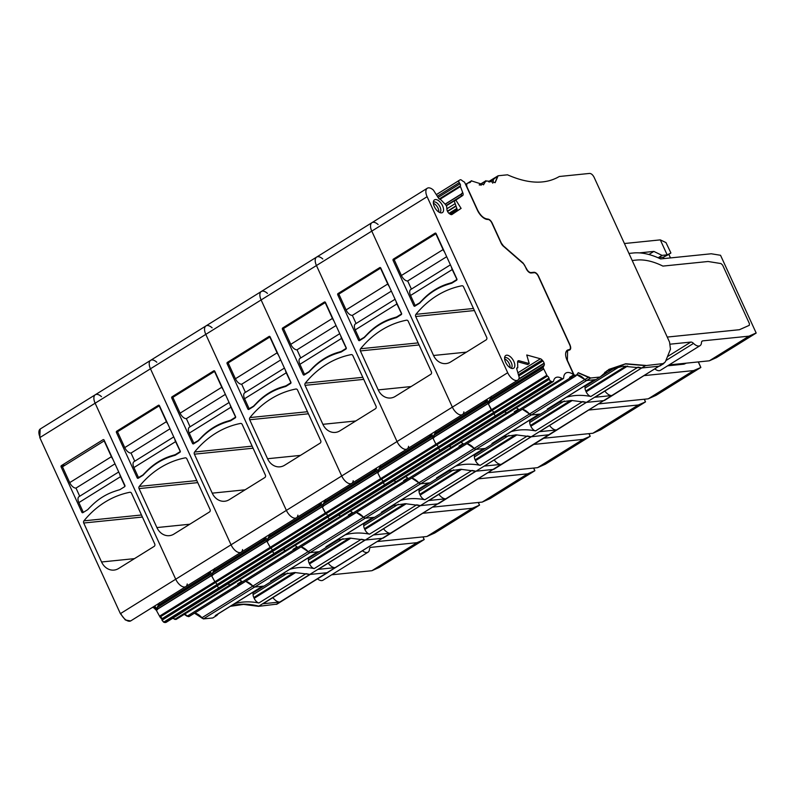 <?xml version="1.0" encoding="UTF-8"?>
<svg xmlns="http://www.w3.org/2000/svg" width="796" height="796" viewBox="0 0 796 796"><rect width="100%" height="100%" fill="white"/><g stroke="black" fill="none" stroke-linecap="round" stroke-linejoin="round"><path stroke-width="1.19" d="M455.71 466.118A140.385 71.739 -121.9 0 1 480.227 465.312L527.36 435.989A140.385 71.739 -121.9 0 1 531.051 436.805L484.356 466.078L501.132 464.376L548.335 435.054A9.363 4.786 58.1 0 0 549.469 434.676L603.667 400.637A9.363 4.786 58.1 0 0 604.791 400.259L658.988 366.21A9.363 4.786 58.1 0 0 660.123 365.842L663.884 363.503L645.466 365.633L625.467 363.961L608.781 369.473M606.94 370.707L622.91 366.19L641.715 367.971L658.988 366.21L662.75 363.881M590.722 377.991L531.29 414.955L529.509 413.99A2.806 1.433 58.1 0 0 531.29 414.955L540.663 414.01L548.862 408.905L547.26 409.074L594.393 379.752L586.622 380.538L584.841 379.563A2.806 1.433 58.1 0 0 586.622 380.538L595.995 379.592L600.085 377.035L590.722 377.991L578.304 372.707L575.916 375.871M576.692 374.677L584.841 379.563A14.039 7.174 58.1 0 0 576.692 374.677M515.878 410.786L516.136 411.572L570.304 377.881A2.806 1.433 58.1 0 0 572.006 378.339A2.806 1.433 58.1 0 0 572.374 377.831L571.488 378.458L570.682 376.697M479.64 185.05L481.49 183.906L481.073 185.299A14.039 7.174 58.1 0 0 481.49 183.906L481.898 183.229A2.806 1.433 58.1 0 0 481.49 183.906L485.839 180.811M489.192 182.075L493.261 179.548L492.704 183.179A14.039 7.174 58.1 0 0 493.261 179.548L494.037 178.304A2.806 1.433 58.1 0 0 493.689 178.423A2.806 1.433 58.1 0 0 493.261 179.548L497.789 175.976M571.21 376.369L571.419 376.826L574.155 375.125L567.379 360.329L567.608 350.598L569.07 350.15C570.891 349.723 571.19 347.952 569.966 344.837L538.524 276.172C537.21 273.655 535.728 272.361 534.046 272.272L530.962 272.58C529.29 272.491 527.798 271.197 526.494 268.68L523.151 263.098L503.4 245.884L501.301 243.019L492.117 222.96C490.843 220.512 489.371 219.208 487.719 219.059C483.898 218.711 480.535 215.716 477.61 210.074L467.262 187.478C466.237 184.841 466.496 183.369 468.048 183.05L470.108 182.463L471.66 180.732M466.416 186.224L467.013 183.458L468.048 183.05M469.939 182.563L471.53 180.911L483.56 184.722L485.998 180.682L479.192 184.911M483.381 184.821L485.59 181.349L487.53 181L495.192 182.602L498.127 175.757L507.5 174.812C528.245 183.985 545.519 184.553 559.319 176.503L589.637 173.419C591.309 173.508 592.801 174.812 594.115 177.319L669.555 342.101L670.471 349.185L665.337 361.901L663.088 363.663M488.485 181.657L498.127 175.757M571.419 376.826L571.488 378.458M569.07 350.15L569.846 349.912M576.473 375.274L574.155 375.125M645.805 365.424L625.706 363.752L608.95 369.364L600.085 377.035M566.374 397.284A140.385 71.739 -121.9 0 1 590.881 396.478L638.014 367.155A140.385 71.739 -121.9 0 1 641.715 367.971L645.466 365.633M749.404 323.604L749.305 325.325L749.404 323.604L722.629 265.128L721.027 263.575L722.629 265.128L749.404 323.604M708.092 261.496L721.027 263.575L708.092 261.496L662.889 266.093L708.092 261.496M636.502 260.063C644.432 259.297 653.227 261.307 662.889 266.093C653.227 261.307 644.432 259.297 636.502 260.063L632.193 260.501L636.502 260.063M739.504 329.693L749.305 325.325L739.335 329.733L667.247 337.066L739.504 329.693M362.648 550.882A9.363 4.786 58.1 0 0 368.05 552.175A9.363 4.786 58.1 0 0 369.493 549.091A4.676 2.388 58.1 0 1 370.22 547.548A4.676 2.388 58.1 0 1 370.787 547.359L416.985 542.663L424.208 539.549L423.074 536.892M416.985 542.663L371.901 570.712L379.045 567.528L402.099 553.31A2.806 1.433 58.1 0 0 402.189 553.26A2.806 1.433 58.1 0 0 402.269 553.2M424.129 539.479L422.955 536.902M331.673 574.802L371.901 570.712M317.564 578.921A9.363 4.786 58.1 0 0 322.967 580.214L368.05 552.175M234.392 603.786A140.385 71.739 -121.9 0 1 258.899 602.98A5.612 2.866 -121.9 0 1 254.183 598.333L253.815 597.527A5.612 2.866 -121.9 0 1 253.058 594.612L253.019 592.901A2.806 1.433 -121.9 0 0 252.929 592.254M124.892 485.46A0.935 0.776 84.2 0 1 124.594 486.724L119.808 489.699A142.255 118.624 84.2 0 0 113.599 491.679A77.68 64.774 84.2 0 0 92.575 504.754A142.255 118.624 84.2 0 0 87.709 509.669L82.923 512.644A0.935 0.776 84.2 0 1 81.859 512.236L61.093 466.874A0.935 0.776 84.2 0 1 61.392 465.62L103.062 439.7A0.935 0.776 84.2 0 1 104.127 440.108L124.892 485.46M188.951 616.582L189.13 616.502A2.806 1.433 58.1 0 1 187.428 616.044L238.322 584.383A14.039 7.174 58.1 0 0 237.646 583.856L241.745 581.299A14.039 7.174 58.1 0 0 239.616 579.936A14.039 7.174 58.1 0 1 242.173 581.637L239.437 583.329L239.496 584.961L240.392 584.334A2.806 1.433 58.1 0 1 240.024 584.841L295.356 550.424A2.806 1.433 58.1 0 0 295.724 549.917L294.828 550.543L294.022 548.782M210.442 574.195L157.309 607.239L157.439 609.627L155.329 606.831L153.956 606.452M157.309 607.239L159.459 602.751M588.94 377.015L529.509 413.99A14.039 7.174 58.1 0 0 522.345 409.234L529.509 413.99L474.177 448.407A14.039 7.174 58.1 0 0 467.013 443.651L474.177 448.407A2.806 1.433 58.1 0 0 475.958 449.372L474.177 448.407L418.845 482.824A14.039 7.174 58.1 0 0 411.691 478.068L418.845 482.824A2.806 1.433 58.1 0 0 420.636 483.789L418.845 482.824L363.513 517.241A14.039 7.174 58.1 0 0 356.359 512.485L363.513 517.241A2.806 1.433 58.1 0 0 365.304 518.206L363.513 517.241L308.181 551.658A14.039 7.174 58.1 0 0 301.027 546.902L308.181 551.658A2.806 1.433 58.1 0 0 309.972 552.633L308.181 551.658L201.965 617.726A2.806 1.433 58.1 0 0 203.746 618.701L254.64 587.05L252.859 586.075A14.039 7.174 58.1 0 0 245.695 581.319L252.859 586.075A2.806 1.433 58.1 0 0 254.64 587.05L262.411 586.254A2.806 1.433 58.1 0 0 262.75 586.145M238.322 584.383A2.806 1.433 58.1 0 0 240.024 584.841L189.14 616.502M172.493 618.393L176.284 619.328A2.806 1.433 58.1 0 1 175.011 619.179L229.994 584.97A2.806 1.433 58.1 0 0 231.278 585.13A2.806 1.433 58.1 0 0 231.706 584.194M561.976 378.468L506.644 412.885A14.039 7.174 58.1 0 0 504.475 411.89A14.039 7.174 -121.9 0 1 506.644 412.885L451.322 447.302A14.039 7.174 58.1 0 0 449.143 446.307A14.039 7.174 -121.9 0 1 451.322 447.302L395.99 481.719A14.039 7.174 58.1 0 0 393.821 480.724A14.039 7.174 -121.9 0 1 395.99 481.719L340.658 516.136A14.039 7.174 58.1 0 0 338.489 515.141A14.039 7.174 -121.9 0 1 340.658 516.136L285.326 550.553A14.039 7.174 58.1 0 0 283.157 549.558A14.039 7.174 -121.9 0 1 285.326 550.553L229.994 584.97A14.039 7.174 58.1 0 0 227.825 583.975A14.039 7.174 58.1 0 1 229.994 584.97A2.806 1.433 58.1 0 0 231.278 585.13L286.61 550.713A2.806 1.433 -121.9 0 1 285.326 550.553A2.806 1.433 58.1 0 0 286.61 550.713L341.932 516.296A2.806 1.433 -121.9 0 1 340.658 516.136A2.806 1.433 58.1 0 0 341.932 516.296L397.264 481.869A2.806 1.433 -121.9 0 1 395.99 481.719A2.806 1.433 58.1 0 0 397.264 481.869L452.596 447.452A2.806 1.433 -121.9 0 1 451.322 447.302A2.806 1.433 58.1 0 0 452.596 447.452L507.928 413.034A2.806 1.433 -121.9 0 1 506.644 412.885A2.806 1.433 58.1 0 0 507.928 413.034L563.26 378.617A2.806 1.433 -121.9 0 1 561.976 378.468A14.039 7.174 -121.9 0 0 555.588 377.712A14.039 7.174 -121.9 0 0 553.588 380.946A2.806 1.433 -121.9 0 1 553.19 381.592A2.806 1.433 -121.9 0 1 552.404 381.662L550.961 381.254A1.871 0.955 -121.9 0 1 549.3 379.294L548.951 378.06L161.976 618.771L161.986 620.213L163.648 622.173L165.09 622.581L220.422 588.164A2.806 1.433 58.1 0 0 221.198 588.095A2.806 1.433 58.1 0 0 221.606 587.448M517.619 361.732L527.728 364.538L529.221 363.573L526.753 354.986L540.414 358.777A3.274 1.672 -121.9 0 1 542.126 360.021L542.922 360.956A3.274 1.672 -121.9 0 1 544.106 363.145L544.195 363.434A3.274 1.672 -121.9 0 1 544.165 365.284L543.051 367.563L547.29 376.1A1.871 0.955 -121.9 0 1 547.33 376.11L436.626 444.934A1.871 0.955 -121.9 0 1 436.676 444.944L381.294 479.351A1.871 0.955 -121.9 0 1 381.344 479.361L325.962 513.768A1.871 0.955 -121.9 0 1 326.012 513.788L160.016 617.029L161.638 618.99M165.439 622.363A2.806 1.433 58.1 0 0 166.215 622.293L221.198 588.095A2.806 1.433 58.1 0 1 220.422 588.164L218.98 587.756A1.871 0.955 -121.9 0 1 217.318 585.796L216.97 584.572A1.871 0.955 -121.9 0 0 215.348 582.622L211.527 575.598L157.349 609.288M218.363 613.756A140.385 71.739 -121.9 0 0 216.88 615.408L215.278 615.577A2.806 1.433 58.1 0 0 215.616 615.457L262.6 586.234M258.899 602.98L306.032 573.657A140.385 71.739 -121.9 0 1 309.724 574.473L327.007 572.722A9.363 4.786 58.1 0 0 328.141 572.344L279.814 602.045A9.363 4.786 -121.9 0 1 272.889 597.627M281.525 574.463L294.819 572.543L310.171 574.433L263.038 603.746L279.814 602.045M336.847 540.046L350.15 538.126L365.056 540.056L258.501 606.343L277.058 604.104M216.88 615.408L212.781 617.965L203.408 618.91L194.463 613.189M101.47 396.657A9.363 4.786 58.1 0 0 95.331 394.736A9.363 4.786 58.1 0 0 95.132 403.204L175.717 579.219A9.363 4.786 58.1 0 0 185.796 586.642A9.363 4.786 58.1 0 0 187.219 583.956M129.867 492.276A102.953 85.849 84.2 0 0 83.948 520.843A1.871 1.562 84.2 0 0 83.719 523.012L101.57 561.986A14.975 12.487 84.2 0 0 114.017 570.085A14.975 12.487 84.2 0 0 118.594 568.503L154.116 546.414A1.871 1.562 84.2 0 0 154.722 543.897L131.539 493.271A1.871 1.562 84.2 0 0 129.867 492.276L130.106 492.246M40.158 429.064L39.8 437.621L120.385 613.636L125.37 619.994L130.653 620.94M230.293 606.333L243.586 604.403L258.501 606.343M184.284 614.353L187.09 616.253L189.159 616.203M152.424 607.408L153.787 607.786L156.344 610.313L160.016 617.029M124.932 486.286L120.534 476.685A6.547 3.343 -121.9 0 1 119.748 474.227M83.341 512.385L78.864 502.604A6.547 3.343 -121.9 0 1 79.003 496.674L118.713 471.968M114.992 463.829L75.988 488.087L79.709 496.226M112.823 459.093A6.547 3.343 -121.9 0 1 111.39 456.705L104.147 440.894L62.486 466.814L69.72 482.625A6.547 3.343 -121.9 0 0 75.988 488.087M442.924 449.78A2.806 1.433 -121.9 0 1 442.526 450.427A2.806 1.433 -121.9 0 1 441.75 450.496L497.072 416.079A2.806 1.433 58.1 0 0 497.858 416.01A2.806 1.433 -121.9 0 1 497.072 416.079L495.629 415.671A1.871 0.955 -121.9 0 1 493.968 413.711L493.62 412.487A1.871 0.955 -121.9 0 0 491.998 410.527A1.871 0.955 -121.9 0 1 491.998 410.527L491.271 409.811L435.939 444.228L436.626 444.934L435.939 444.228L380.617 478.645L381.294 479.351L380.617 478.645L325.285 513.062L325.962 513.768L322.181 506.763L268.013 540.454L267.963 538.404L270.123 533.917M326.012 513.788A1.871 0.955 -121.9 0 1 327.624 515.738L327.982 516.962L327.624 515.738A1.871 0.955 -121.9 0 0 326.012 513.788M332.26 518.614A2.806 1.433 -121.9 0 1 331.862 519.261A2.806 1.433 -121.9 0 1 331.086 519.33L329.634 518.922A1.871 0.955 -121.9 0 1 327.982 516.962L272.65 551.379L272.292 550.155A1.871 0.955 -121.9 0 0 270.68 548.205L266.998 541.479A3.274 1.672 58.1 0 0 264.451 538.952L265.983 537.997L268.013 540.454M342.37 515.36A2.806 1.433 -121.9 0 1 341.932 516.296M349.882 514.037L350.101 514.495L352.827 512.803A14.039 7.174 58.1 0 0 350.27 511.102A14.039 7.174 -121.9 0 1 352.409 512.465L348.31 515.022A14.039 7.174 58.1 0 1 348.976 515.549A2.806 1.433 58.1 0 0 350.688 516.007A2.806 1.433 58.1 0 0 351.056 515.5L350.16 516.126L349.354 514.365M39.999 429.153L150.653 360.319A9.363 4.786 58.1 0 0 150.464 368.787A9.363 4.786 -121.9 0 1 150.653 360.319L205.985 325.902A9.363 4.786 58.1 0 0 205.796 334.37A9.363 4.786 -121.9 0 1 205.985 325.902A9.363 4.786 -121.9 0 1 212.124 327.823M95.331 394.736A9.363 4.786 58.1 0 0 95.132 403.204L205.796 334.37L286.381 510.385A9.363 4.786 58.1 0 0 296.46 517.808A9.363 4.786 -121.9 0 1 286.381 510.385L341.713 475.968A9.363 4.786 58.1 0 0 351.792 483.391A9.363 4.786 -121.9 0 1 341.713 475.968L397.035 441.551A9.363 4.786 58.1 0 0 407.124 448.974A9.363 4.786 -121.9 0 1 397.035 441.551L452.367 407.134A9.363 4.786 58.1 0 0 462.456 414.557A9.363 4.786 -121.9 0 1 452.367 407.134L507.699 372.717L427.114 196.702A9.363 4.786 -121.9 0 1 427.313 188.234A9.363 4.786 -121.9 0 1 433.452 190.154L438.526 198.164A1.871 0.955 -121.9 0 0 440.297 199.239A1.871 0.955 -121.9 0 1 440.297 199.239A1.871 0.955 -121.9 0 0 440.327 199.219L445.67 204.741L446.646 206.413L446.964 209.666A3.274 1.672 -121.9 0 0 447.8 211.895L447.969 212.164A3.274 1.672 -121.9 0 0 449.621 213.855L450.476 214.353A3.274 1.672 -121.9 0 0 451.949 214.522L461.103 208.393L455.849 200.094L462.665 195.537L461.133 196.493L461.68 193.428L462.775 192.741A3.274 1.672 -121.9 0 1 462.665 195.537M297.883 515.121A9.363 4.786 -121.9 0 1 296.46 517.808L517.778 380.14A9.363 4.786 -121.9 0 1 507.699 372.717M40.337 428.935A9.363 4.786 58.1 0 0 40.138 437.412L95.132 403.204L175.717 579.219L231.049 544.802L150.464 368.787L231.049 544.802A9.363 4.786 58.1 0 0 241.128 552.225A9.363 4.786 -121.9 0 1 231.049 544.802L286.381 510.385L205.796 334.37L261.118 299.953A9.363 4.786 -121.9 0 1 261.317 291.485A9.363 4.786 -121.9 0 1 267.456 293.406M212.234 493.152L194.383 454.178A1.871 1.562 84.2 0 1 194.602 452.009A102.953 85.849 84.2 0 1 240.521 423.442A1.871 1.562 84.2 0 1 242.203 424.437L265.376 475.063A1.871 1.562 84.2 0 1 264.779 477.58L229.258 499.669A14.975 12.487 84.2 0 1 224.671 501.251A14.975 12.487 84.2 0 1 212.234 493.152L245.108 489.809M193.587 443.81A0.935 0.776 84.2 0 1 192.523 443.402L171.757 398.04A0.935 0.776 84.2 0 1 172.055 396.786L213.726 370.866A0.935 0.776 84.2 0 1 214.791 371.274L235.556 416.626A0.935 0.776 84.2 0 1 235.258 417.89L230.472 420.865A142.255 118.624 84.2 0 0 224.263 422.845A77.68 64.774 84.2 0 0 203.239 435.919A142.255 118.624 84.2 0 0 198.363 440.835L193.587 443.81M294.56 548.454L294.828 550.543M294.769 548.912L297.495 547.22A14.039 7.174 58.1 0 0 294.938 545.519A14.039 7.174 -121.9 0 1 297.077 546.882L292.978 549.439A14.039 7.174 58.1 0 1 293.644 549.966A2.806 1.433 58.1 0 0 295.356 550.424L406.02 481.59A2.806 1.433 58.1 0 0 406.388 481.082L405.492 481.709L404.686 479.948M276.938 553.031A2.806 1.433 -121.9 0 1 276.53 553.678L331.862 519.261A2.806 1.433 58.1 0 1 331.086 519.33L275.754 553.747L274.312 553.339L218.98 587.756L220.422 588.164L275.754 553.747A2.806 1.433 58.1 0 0 276.53 553.678A2.806 1.433 -121.9 0 1 275.754 553.747L274.312 553.339A1.871 0.955 -121.9 0 1 272.65 551.379L272.292 550.155A1.871 0.955 -121.9 0 0 270.68 548.205A1.871 0.955 -121.9 0 0 270.64 548.185L266.849 541.18L212.681 574.871L212.641 572.822L214.791 568.334M289.714 569.369A140.385 71.739 -121.9 0 1 314.231 568.563L361.364 539.24A140.385 71.739 -121.9 0 1 365.056 540.056L382.339 538.305L276.122 604.373A9.363 4.786 58.1 0 0 277.247 604.005L382.339 538.305A9.363 4.786 58.1 0 0 383.473 537.927L437.671 503.888A9.363 4.786 58.1 0 0 438.805 503.51L493.003 469.471A9.363 4.786 58.1 0 0 494.137 469.093L549.469 434.676M327.534 546.573L325.942 546.743L373.075 517.42L365.304 518.206L374.667 517.261L382.866 512.156L381.274 512.325L428.407 483.003L420.636 483.789L429.999 482.844L438.198 477.739L436.606 477.908L483.739 448.586L475.958 449.372L485.331 448.427L493.53 443.322L491.928 443.491L539.061 414.169L531.29 414.955L309.972 552.633L319.335 551.678L327.534 546.573A140.385 71.739 -121.9 0 1 329.027 544.922M264.62 537.618L265.983 537.997M263.088 538.574L264.451 538.952M478.476 478.834L527.639 473.829L534.872 470.715L533.728 468.058M534.793 470.645L533.609 468.068M527.639 473.829L482.217 502.087L490.047 498.604L534.872 470.715L490.137 498.555A2.806 1.433 58.1 0 0 490.217 498.495M433.054 507.082L482.217 502.087M345.046 534.952A140.385 71.739 -121.9 0 1 369.563 534.146L416.696 504.823A140.385 71.739 -121.9 0 1 420.387 505.639L373.692 534.912L390.468 533.211A9.363 4.786 -121.9 0 1 383.543 528.793M392.179 505.629L405.482 503.709L420.387 505.639L318.37 569.329L335.146 567.628A9.363 4.786 -121.9 0 1 328.211 563.21M390.468 533.211L658.988 366.21L611.796 395.542L595.02 397.244L641.715 367.971L586.383 402.388L603.667 400.637L556.464 429.959L539.688 431.661L586.383 402.388L429.024 500.495L445.8 498.793A9.363 4.786 -121.9 0 1 438.875 494.376M369.563 534.146A5.612 2.866 -121.9 0 1 364.837 529.499L364.469 528.693A5.612 2.866 -121.9 0 1 363.722 525.778L363.673 524.067A2.806 1.433 -121.9 0 0 363.583 523.42M325.942 546.743A2.806 1.433 58.1 0 0 326.28 546.623L373.264 517.4M235.646 417.194L230.91 407.224A6.547 3.343 -121.9 0 1 230.124 404.776M199.05 440.108L193.816 443.133L189.239 433.143A6.547 3.343 -121.9 0 1 189.378 427.213L229.089 402.507M235.477 417.213L230.701 420.189A142.255 118.624 -95.8 0 1 227.328 421.243A77.68 64.774 -95.8 0 0 201.229 437.482A142.255 118.624 -95.8 0 1 198.592 440.158M225.368 394.368L186.364 418.626L190.085 426.775M231.726 420.079L230.701 420.189M223.198 389.632A6.547 3.343 -121.9 0 1 221.766 387.254L214.522 371.434L172.851 397.353L180.095 413.174A6.547 3.343 -121.9 0 0 186.364 418.626M194.841 443.024L193.816 443.133M180.324 451.611L175.578 441.641A6.547 3.343 -121.9 0 1 174.792 439.193M143.718 474.525L138.484 477.55L133.907 467.56A6.547 3.343 -121.9 0 1 134.046 461.63L173.757 436.924M180.155 451.63L175.369 454.606A142.255 118.624 -95.8 0 1 171.996 455.66A77.68 64.774 -95.8 0 0 145.897 471.899A142.255 118.624 -95.8 0 1 143.26 474.575M170.036 428.785L131.032 453.043L134.763 461.192M176.394 454.496L175.369 454.606M167.866 424.049A6.547 3.343 -121.9 0 1 166.434 421.671L159.19 405.851L117.529 431.77L124.763 447.591A6.547 3.343 -121.9 0 0 131.032 453.043M139.509 477.441L138.484 477.55M387.592 484.197A2.806 1.433 -121.9 0 1 387.194 484.844A2.806 1.433 -121.9 0 1 386.418 484.913L331.086 519.33L329.634 518.922L274.312 553.339A1.871 0.955 -121.9 0 1 272.65 551.379L217.318 585.796L216.97 584.572A1.871 0.955 -121.9 0 0 215.348 582.622L211.666 575.896A3.274 1.672 58.1 0 0 209.119 573.369L210.661 572.414L212.681 574.871M287.038 549.777A2.806 1.433 -121.9 0 1 286.61 550.713M150.653 360.319A9.363 4.786 -121.9 0 1 156.802 362.24M242.551 549.538A9.363 4.786 -121.9 0 1 241.128 552.225L296.46 517.808M130.474 621.059L130.813 620.85A9.363 4.786 58.1 0 1 120.733 613.427L175.717 579.219A9.363 4.786 58.1 0 0 185.796 586.642L241.128 552.225M156.902 527.569L139.051 488.595A1.871 1.562 84.2 0 1 139.28 486.426A102.953 85.849 84.2 0 1 185.199 457.859A1.871 1.562 84.2 0 1 186.871 458.854L210.054 509.48A1.871 1.562 84.2 0 1 209.447 511.997L173.926 534.086A14.975 12.487 84.2 0 1 169.339 535.668A14.975 12.487 84.2 0 1 156.902 527.569L189.776 524.226M138.255 478.227A0.935 0.776 84.2 0 1 137.191 477.819L116.425 432.457A0.935 0.776 84.2 0 1 116.723 431.203L158.394 405.283A0.935 0.776 84.2 0 1 159.459 405.691L180.224 451.043A0.935 0.776 84.2 0 1 179.926 452.307L175.14 455.282A142.255 118.624 84.2 0 0 168.931 457.262A77.68 64.774 84.2 0 0 147.907 470.337A142.255 118.624 84.2 0 0 143.031 475.252L138.255 478.227M162.324 620.004A1.871 0.955 -121.9 0 0 163.986 621.965L218.98 587.756A1.871 0.955 -121.9 0 1 217.318 585.796L161.986 620.213M272.202 580.99L270.61 581.16L317.743 551.837L309.972 552.633L254.64 587.05L264.013 586.095L272.202 580.99A140.385 71.739 -121.9 0 1 273.695 579.339M238.701 583.199L239.496 584.961M209.288 572.035L210.661 572.414M207.756 572.991L209.119 573.369M423.144 513.251L472.317 508.246L479.54 505.132L478.396 502.475M479.461 505.062L478.277 502.485M434.805 532.972L479.54 505.132L434.715 533.022A2.806 1.433 58.1 0 0 434.805 532.972A2.806 1.433 58.1 0 0 434.885 532.912M472.317 508.246L426.885 536.504L434.715 533.022M377.722 541.509L426.885 536.504M335.146 567.628L437.671 503.888L420.387 505.639L475.719 471.222L493.003 469.471L445.8 498.793M314.231 568.563A5.612 2.866 -121.9 0 1 309.515 563.916L309.137 563.11A5.612 2.866 -121.9 0 1 308.39 560.195L308.35 558.484A2.806 1.433 -121.9 0 0 308.251 557.837M270.61 581.16A2.806 1.433 58.1 0 0 270.948 581.04L317.932 551.817M373.742 469.74L375.115 470.118A3.274 1.672 58.1 0 1 377.662 472.645L380.617 478.645L377.513 472.346L323.345 506.037L323.295 503.987L325.455 499.5M381.344 479.361A1.871 0.955 -121.9 0 1 382.956 481.321L383.304 482.545L382.956 481.321A1.871 0.955 -121.9 0 0 381.344 479.361M331.862 519.261L387.194 484.844A2.806 1.433 58.1 0 1 386.418 484.913L384.965 484.505A1.871 0.955 -121.9 0 1 383.304 482.545L327.982 516.962A1.871 0.955 -121.9 0 0 329.634 518.922L384.965 484.505A1.871 0.955 -121.9 0 1 383.304 482.545L438.636 448.128L438.288 446.904A1.871 0.955 -121.9 0 0 436.676 444.944A1.871 0.955 -121.9 0 1 438.288 446.904L438.636 448.128A1.871 0.955 -121.9 0 0 440.297 450.088A1.871 0.955 -121.9 0 1 438.636 448.128L493.968 413.711L493.62 412.487A1.871 0.955 -121.9 0 0 491.998 410.527L488.326 403.811A3.274 1.672 58.1 0 0 485.769 401.284L487.311 400.328L489.421 403.124L489.291 400.736L491.44 396.249M397.702 480.943A2.806 1.433 -121.9 0 1 397.264 481.869M405.214 479.62L405.423 480.078L408.159 478.386A14.039 7.174 58.1 0 0 405.602 476.685A14.039 7.174 -121.9 0 1 407.741 478.048L403.642 480.605A14.039 7.174 58.1 0 1 404.308 481.132A2.806 1.433 58.1 0 0 406.02 481.59L461.352 447.173A2.806 1.433 58.1 0 0 461.71 446.665L460.824 447.292L460.018 445.531M205.985 325.902L261.317 291.485A9.363 4.786 58.1 0 0 261.118 299.953L341.713 475.968L261.118 299.953L316.45 265.536A9.363 4.786 -121.9 0 1 316.649 257.068A9.363 4.786 -121.9 0 1 322.788 258.989M353.205 480.704A9.363 4.786 -121.9 0 1 351.792 483.391M267.555 458.735L249.715 419.761A1.871 1.562 84.2 0 1 249.934 417.582A102.953 85.849 84.2 0 1 295.853 389.025A1.871 1.562 84.2 0 1 297.535 390.02L320.708 440.646A1.871 1.562 84.2 0 1 320.101 443.163L284.59 465.252A14.975 12.487 84.2 0 1 280.003 466.834A14.975 12.487 84.2 0 1 267.555 458.735L300.44 455.392M248.919 409.393A0.935 0.776 84.2 0 1 247.855 408.985L227.089 363.623A0.935 0.776 84.2 0 1 227.387 362.369L269.058 336.449A0.935 0.776 84.2 0 1 270.123 336.857L290.888 382.209A0.935 0.776 84.2 0 1 290.58 383.473L285.804 386.448A142.255 118.624 84.2 0 0 279.585 388.428A77.68 64.774 84.2 0 0 258.571 401.502A142.255 118.624 84.2 0 0 253.695 406.418L248.919 409.393M350.101 514.495L350.16 516.126M161.976 618.771A1.871 0.955 -121.9 0 0 160.364 616.82L159.638 616.104L325.285 513.062L322.33 507.062A3.274 1.672 58.1 0 0 319.783 504.535L321.315 503.579L323.345 506.037M319.952 503.201L321.315 503.579M318.41 504.157L319.783 504.535M533.808 444.417L582.971 439.412L590.204 436.298L589.06 433.641M590.125 436.228L588.94 433.651M582.971 439.412L537.549 467.67L545.379 464.187L590.204 436.298L545.469 464.138A2.806 1.433 58.1 0 0 545.549 464.078M488.386 472.665L537.549 467.67M382.866 512.156A140.385 71.739 -121.9 0 1 384.359 510.505M400.378 500.535A140.385 71.739 -121.9 0 1 424.895 499.729A5.612 2.866 -121.9 0 1 420.169 495.082L419.8 494.276A5.612 2.866 -121.9 0 1 419.044 491.361L419.004 489.649A2.806 1.433 -121.9 0 0 418.915 489.003M424.895 499.729L472.028 470.406A140.385 71.739 -121.9 0 1 475.719 471.222L460.804 469.292L447.511 471.212M381.274 512.325A2.806 1.433 58.1 0 0 381.612 512.206L428.596 482.983M290.978 382.776L286.242 372.807A6.547 3.343 -121.9 0 1 285.456 370.359M254.382 405.691L249.148 408.716L244.571 398.726A6.547 3.343 -121.9 0 1 244.71 392.796L284.421 368.09M290.809 382.796L286.033 385.771A142.255 118.624 -95.8 0 1 282.66 386.826A77.68 64.774 -95.8 0 0 256.551 403.065A142.255 118.624 -95.8 0 1 253.924 405.741M280.69 359.951L241.695 384.209L245.417 392.358M287.058 385.662L286.033 385.771M278.53 355.215A6.547 3.343 -121.9 0 1 277.098 352.837L269.854 337.016L228.183 362.936L235.427 378.757A6.547 3.343 -121.9 0 0 241.695 384.209M250.173 408.607L249.148 408.716M429.074 435.322L430.447 435.701A3.274 1.672 58.1 0 1 432.994 438.228L435.939 444.228L432.845 437.929L378.667 471.62L378.627 469.57L380.777 465.083M552.404 381.662L497.072 416.079L495.629 415.671L440.297 450.088L441.75 450.496L440.297 450.088L384.965 484.505L386.418 484.913L441.75 450.496A2.806 1.433 58.1 0 0 442.526 450.427L553.19 381.592M453.033 446.526A2.806 1.433 -121.9 0 1 452.596 447.452M460.546 445.203L460.755 445.66L463.491 443.969A14.039 7.174 58.1 0 0 460.934 442.268A14.039 7.174 -121.9 0 1 463.073 443.631L458.974 446.188A14.039 7.174 58.1 0 1 459.64 446.715A2.806 1.433 58.1 0 0 461.352 447.173L516.674 412.756A2.806 1.433 58.1 0 0 517.042 412.248L516.156 412.875L515.35 411.114M261.317 291.485L316.649 257.068A9.363 4.786 58.1 0 0 316.45 265.536L397.035 441.551L316.45 265.536L371.782 231.119L452.367 407.134L371.782 231.119A9.363 4.786 -121.9 0 1 371.981 222.651A9.363 4.786 58.1 0 0 371.782 231.119L427.114 196.702M408.537 446.287A9.363 4.786 -121.9 0 1 407.124 448.974M322.887 424.318L305.047 385.344A1.871 1.562 84.2 0 1 305.266 383.165A102.953 85.849 84.2 0 1 351.185 354.608A1.871 1.562 84.2 0 1 352.857 355.603L376.04 406.229A1.871 1.562 84.2 0 1 375.433 408.746L339.912 430.835A14.975 12.487 84.2 0 1 335.335 432.417A14.975 12.487 84.2 0 1 322.887 424.318L355.772 420.975M304.241 374.976A0.935 0.776 84.2 0 1 303.176 374.568L282.411 329.206A0.935 0.776 84.2 0 1 282.719 327.952L324.39 302.032A0.935 0.776 84.2 0 1 325.455 302.44L346.22 347.792A0.935 0.776 84.2 0 1 345.912 349.056L341.136 352.031A142.255 118.624 84.2 0 0 334.917 354.011A77.68 64.774 84.2 0 0 313.903 367.085A142.255 118.624 84.2 0 0 309.027 372.001L304.241 374.976M405.423 480.078L405.492 481.709M375.284 468.784L376.647 469.162L378.667 471.62M589.139 410L638.302 404.995L645.526 401.88L644.392 399.224M645.447 401.811L644.272 399.234M600.791 429.721L645.526 401.88L600.701 429.77A2.806 1.433 58.1 0 0 600.791 429.721A2.806 1.433 58.1 0 0 600.88 429.661M638.302 404.995L592.881 433.253L600.701 429.77M543.708 438.248L592.881 433.253M501.132 464.376A9.363 4.786 -121.9 0 1 494.207 459.949M438.198 477.739A140.385 71.739 -121.9 0 1 439.69 476.088M480.227 465.312A5.612 2.866 -121.9 0 1 475.501 460.665L475.132 459.859A5.612 2.866 -121.9 0 1 474.376 456.944L474.336 455.232A2.806 1.433 -121.9 0 0 474.247 454.586M436.606 477.908A2.806 1.433 58.1 0 0 436.944 477.789L483.928 448.566M346.31 348.359L341.574 338.39A6.547 3.343 -121.9 0 1 340.788 335.942M309.714 371.274L304.47 374.299L299.903 364.309A6.547 3.343 -121.9 0 1 300.042 358.379L339.753 333.673M346.141 348.379L341.365 351.354A142.255 118.624 -95.8 0 1 337.992 352.409A77.68 64.774 -95.8 0 0 311.883 368.647A142.255 118.624 -95.8 0 1 309.256 371.324M336.021 325.534L297.017 349.792L300.749 357.941M342.389 351.245L341.365 351.354M333.852 320.798A6.547 3.343 -121.9 0 1 332.43 318.42L325.186 302.599L283.515 328.519L290.759 344.34A6.547 3.343 -121.9 0 0 297.017 349.792M305.505 374.19L304.47 374.299M433.382 203.298A6.079 3.104 -121.9 0 1 434.128 203.637A6.079 3.104 -121.9 0 1 438.825 212.054M433.352 202.234A6.079 3.104 -121.9 0 1 433.472 202.154A6.079 3.104 -121.9 0 1 436.118 202.413A6.079 3.104 -121.9 0 1 440.317 207.666A6.079 3.104 -121.9 0 1 439.899 212.482A6.079 3.104 -121.9 0 1 439.77 212.552M437.76 200.174A7.482 3.831 58.1 0 0 433.631 200.94A7.482 3.831 58.1 0 0 439.163 212.253A7.482 3.831 58.1 0 0 441.064 212.88A7.482 3.831 58.1 0 0 443.292 207.796A7.482 3.831 58.1 0 0 437.76 200.174M517.778 380.14A9.363 4.786 -121.9 0 0 519.201 377.453L516.813 369.155A1.871 0.955 -121.9 0 1 517.022 367.901A1.871 0.955 -121.9 0 1 517.49 367.842A1.871 0.955 -121.9 0 1 517.539 367.851L516.733 368.449M529.221 363.573L519.022 360.747A3.274 1.672 -121.9 0 0 518.116 360.827A3.274 1.672 -121.9 0 0 517.609 362.17L517.748 367.822M547.33 376.11A1.871 0.955 -121.9 0 1 548.951 378.06M437.322 196.264L459.262 182.622A1.871 0.955 -121.9 0 1 459.053 180.513L436.288 194.632L460.018 179.866A2.806 1.433 -121.9 0 1 460.038 179.856A2.806 1.433 -121.9 0 1 461.72 180.284A14.039 7.174 -121.9 0 0 464.556 182.155L477.351 210.094A11.234 5.741 -121.9 0 0 487.898 219.477A4.209 2.149 -121.9 0 1 491.858 222.989L501.042 243.049A5.144 2.627 -121.9 0 0 503.351 246.203L523.101 263.416A4.209 2.149 -121.9 0 1 524.992 265.993L526.236 268.71A5.144 2.627 -121.9 0 0 531.161 272.998L534.235 272.69A4.209 2.149 -121.9 0 1 538.265 276.192L569.707 344.857A5.144 2.627 -121.9 0 1 569.598 349.524A5.144 2.627 -121.9 0 1 568.891 349.733A11.234 5.741 -121.9 0 0 567.359 350.2A11.234 5.741 -121.9 0 0 567.12 360.359L573.727 374.797A14.039 7.174 -121.9 0 0 565.866 373.045A14.039 7.174 -121.9 0 0 563.687 377.692A2.806 1.433 -121.9 0 1 563.26 378.617M459.262 182.622L460.008 183.806A1.871 0.955 -121.9 0 1 460.247 185.906A1.871 0.955 -121.9 0 1 460.217 185.926L462.775 192.741M510.415 367.881A7.482 3.831 -121.9 0 1 504.883 356.568A7.482 3.831 -121.9 0 1 509.012 355.802A7.482 3.831 -121.9 0 1 514.544 363.424A7.482 3.831 -121.9 0 1 512.316 368.508A7.482 3.831 -121.9 0 1 510.415 367.881M433.551 355.484L415.701 316.51A1.871 1.562 84.2 0 1 415.93 314.33A102.953 85.849 84.2 0 1 461.849 285.774A1.871 1.562 84.2 0 1 463.521 286.769L486.704 337.395A1.871 1.562 84.2 0 1 486.097 339.912L450.576 362.001A14.975 12.487 84.2 0 1 445.999 363.583A14.975 12.487 84.2 0 1 433.551 355.484L466.426 352.14M414.905 306.142A0.935 0.776 84.2 0 1 413.84 305.734L393.075 260.372A0.935 0.776 84.2 0 1 393.373 259.118L435.044 233.198A0.935 0.776 84.2 0 1 436.108 233.606L456.874 278.958A0.935 0.776 84.2 0 1 456.576 280.222L451.79 283.197A142.255 118.624 84.2 0 0 445.581 285.177A77.68 64.774 84.2 0 0 424.557 298.251A142.255 118.624 84.2 0 0 419.691 303.167L414.905 306.142M455.849 200.094L454.277 201.08L457.581 210.592L461.103 208.393M454.277 201.08L461.133 196.493M439.243 198.97L460.247 185.906M570.304 377.881A14.039 7.174 58.1 0 0 569.628 377.354L573.727 374.797M516.087 411.243L518.823 409.542A14.039 7.174 58.1 0 0 516.266 407.85A14.039 7.174 -121.9 0 1 518.405 409.214L514.306 411.771A14.039 7.174 58.1 0 1 514.972 412.298A2.806 1.433 58.1 0 0 516.674 412.756L575.767 376.001M517.49 367.842L516.753 368.299M511.022 368.18A6.079 3.104 58.1 0 0 511.151 368.11A6.079 3.104 58.1 0 0 511.569 363.294A6.079 3.104 58.1 0 0 507.37 358.041A6.079 3.104 58.1 0 0 504.724 357.782A6.079 3.104 58.1 0 0 504.604 357.862M558.175 402.378L571.468 400.448L586.383 402.388A140.385 71.739 -121.9 0 0 582.692 401.572L535.559 430.895A5.612 2.866 -121.9 0 1 530.832 426.248L530.464 425.442A5.612 2.866 -121.9 0 1 529.708 422.517L529.668 420.815A2.806 1.433 -121.9 0 0 529.579 420.169M516.136 411.572L516.156 412.875M485.938 399.95L487.311 400.328M504.634 358.926A6.079 3.104 -121.9 0 1 505.38 359.265A6.079 3.104 -121.9 0 1 510.077 367.682M484.406 400.905L485.769 401.284M628.959 253.426L633.268 252.989A102.953 52.606 58.1 0 1 660.62 258.919L711.246 253.775L720.539 255.287L756.19 333.046L720.539 255.287M734.171 346.757L756.19 333.046L734.081 346.807A2.806 1.433 58.1 0 0 734.171 346.757A2.806 1.433 58.1 0 0 734.25 346.698M665.854 360.608L693.525 343.394A9.363 4.786 58.1 0 0 700.032 345.673A9.363 4.786 58.1 0 0 701.475 342.588A4.676 2.388 58.1 0 1 702.201 341.046A4.676 2.388 58.1 0 1 702.768 340.857L748.966 336.161L709.345 360.807L716.49 357.623L734.081 346.807M748.966 336.161L756.11 332.977M669.118 364.896L709.345 360.807M655.008 369.016A9.363 4.786 58.1 0 0 660.411 370.309L700.032 345.673M693.525 343.394A4.676 2.388 58.1 0 0 690.838 342.071L670.332 344.161M611.796 395.542A9.363 4.786 -121.9 0 1 604.87 391.115M548.862 408.905A140.385 71.739 -121.9 0 1 550.344 407.254M590.881 396.478A5.612 2.866 -121.9 0 1 586.164 391.831L585.796 391.025A5.612 2.866 -121.9 0 1 585.04 388.1L585 386.398A2.806 1.433 -121.9 0 0 584.911 385.752M547.26 409.074A2.806 1.433 58.1 0 0 547.598 408.955L594.582 379.732M664.033 258.571L663.406 257.198L658.262 257.715L662.023 255.377L667.157 254.859L670.789 253.108L668.083 254.79M668.839 254.322L670.481 257.914M624.422 243.526L660.302 239.875L667.157 254.859L663.406 257.198L668.003 254.839M670.879 252.899L665.983 242.591L670.879 252.899M662.023 255.377L653.864 251.417L639.387 252.889M648.899 254.511L653.864 251.417M660.302 239.875L665.983 242.591M456.974 279.525L452.228 269.555A6.547 3.343 -121.9 0 1 451.451 267.108M420.368 302.44L415.134 305.465L410.557 295.475A6.547 3.343 -121.9 0 1 410.696 289.545L450.417 264.839M456.805 279.545L452.019 282.52A142.255 118.624 -95.8 0 1 448.655 283.575A77.68 64.774 -95.8 0 0 422.547 299.813A142.255 118.624 -95.8 0 1 419.92 302.49M446.685 256.7L407.681 280.958L411.413 289.107M453.043 282.411L452.019 282.52M444.516 251.964A6.547 3.343 -121.9 0 1 443.083 249.586L435.85 233.765L394.179 259.685L401.413 275.506A6.547 3.343 -121.9 0 0 407.681 280.958M416.159 305.356L415.134 305.465M401.642 313.942L396.896 303.973A6.547 3.343 -121.9 0 1 396.119 301.525M365.036 336.857L359.802 339.882L355.235 329.892A6.547 3.343 -121.9 0 1 355.364 323.962L395.085 299.256M401.473 313.962L396.687 316.937A142.255 118.624 -95.8 0 1 393.324 317.992A77.68 64.774 -95.8 0 0 367.215 334.23A142.255 118.624 -95.8 0 1 364.588 336.907M391.353 291.117L352.349 315.375L356.081 323.524M397.721 316.828L396.687 316.937M389.184 286.381A6.547 3.343 -121.9 0 1 387.751 284.003L380.518 268.182L338.847 294.102L346.091 309.923A6.547 3.343 -121.9 0 0 352.349 315.375M360.827 339.773L359.802 339.882M546.603 375.394L491.271 409.811L488.177 403.512M550.961 381.254L495.629 415.671A1.871 0.955 -121.9 0 1 493.968 413.711L549.3 379.294M498.256 415.363A2.806 1.433 -121.9 0 1 497.858 416.01M508.365 412.109A2.806 1.433 -121.9 0 1 507.928 413.034M316.649 257.068L371.981 222.651A9.363 4.786 -121.9 0 1 378.12 224.571M463.869 411.87A9.363 4.786 -121.9 0 1 462.456 414.557M378.219 389.901L360.379 350.927A1.871 1.562 84.2 0 1 360.598 348.748A102.953 85.849 84.2 0 1 406.517 320.191A1.871 1.562 84.2 0 1 408.189 321.186L431.372 371.812A1.871 1.562 84.2 0 1 430.765 374.329L395.244 396.418A14.975 12.487 84.2 0 1 390.667 398A14.975 12.487 84.2 0 1 378.219 389.901L411.094 386.558M359.573 340.559A0.935 0.776 84.2 0 1 358.508 340.151L337.743 294.789A0.935 0.776 84.2 0 1 338.051 293.535L379.712 267.615A0.935 0.776 84.2 0 1 380.777 268.023L401.542 313.375A0.935 0.776 84.2 0 1 401.244 314.639L396.458 317.614A142.255 118.624 84.2 0 0 390.249 319.594A77.68 64.774 84.2 0 0 369.225 332.668A142.255 118.624 84.2 0 0 364.359 337.584L359.573 340.559M460.755 445.66L460.824 447.292M430.616 434.367L431.979 434.745L434.089 437.541L433.959 435.153L436.108 430.666M549.459 434.676L531.051 436.805L516.136 434.865L502.843 436.795M644.471 375.583L693.634 370.578L700.858 367.463L698.4 361.921M700.779 367.394L698.281 361.931M693.634 370.578L648.213 398.836L656.033 395.353L700.858 367.463L656.123 395.304A2.806 1.433 58.1 0 0 656.212 395.244M599.04 403.831L648.213 398.836M556.464 429.959A9.363 4.786 -121.9 0 1 549.538 425.532M493.53 443.322A140.385 71.739 -121.9 0 1 495.022 441.671M511.042 431.701A140.385 71.739 -121.9 0 1 535.559 430.895M491.928 443.491A2.806 1.433 58.1 0 0 492.276 443.372L539.26 414.149M667.635 365.822L684.003 364.16L686.341 363.145M487.102 219.437L487.371 219.268A4.676 2.388 58.1 0 1 488.635 219.596M485.172 218.85A10.766 5.502 58.1 0 0 487.371 219.268L487.719 219.059M465.56 184.364L467.202 183.369M468.098 183.05L471.471 180.811L467.849 183.07M495.012 182.702L497.361 176.991M571.468 377.155L574.055 375.543A14.039 7.174 58.1 0 0 573.807 375.344M567.448 350.698A10.766 5.502 58.1 0 0 567.269 350.807A10.766 5.502 58.1 0 0 565.608 354.101M569.667 350.011A5.612 2.866 58.1 0 0 570.374 348.051M533.211 272.789L534.046 272.272M535.051 272.799A4.676 2.388 58.1 0 0 533.708 272.481M530.405 272.928L530.624 272.799A4.676 2.388 58.1 0 1 529.698 272.66M574.404 375.334L576.135 375.493M590.383 378.209L578.145 372.817M402.099 553.31L424.208 539.549L402.189 553.26M370.787 547.359L369.802 547.976M295.634 572.543L254.183 598.333M293.973 572.543L253.815 597.527M287.704 573.06L253.058 594.612M263.964 586.095L253.019 592.901M283.595 573.886L272.252 580.941M211.447 575.478L157.329 609.149M210.602 574.354L157.24 607.547M209.447 573.488L158.981 604.88M201.627 617.935L201.965 617.726A14.039 7.174 58.1 0 0 194.811 612.97M187.09 616.253L187.428 616.044A14.039 7.174 58.1 0 0 184.622 614.144M174.662 619.388L175.011 619.179A14.039 7.174 58.1 0 0 172.841 618.174M157.439 609.627L156.683 610.094A3.274 1.672 58.1 0 0 154.135 607.577L155.329 606.831M215.278 615.577L262.411 586.254M230.631 606.124A140.385 71.739 -121.9 0 1 258.839 606.134M83.948 520.843L141.479 514.992M83.719 523.012L142.424 517.042M101.57 561.986L134.444 558.643M103.062 439.7L103.649 439.641M64.993 465.252L61.392 465.62M61.093 466.874L62.635 466.725M83.212 512.097L81.859 512.236M120.534 476.685L78.864 502.604M111.39 456.705L69.72 482.625M294.819 549.24L348.976 515.549M266.998 541.479L268.093 540.792M322.111 506.644L267.983 540.305M321.266 505.52L267.894 538.713M321.096 505.361L267.963 538.404M320.111 504.654L269.635 536.046M194.602 452.009L252.143 446.148M194.383 454.178L253.088 448.208M213.726 370.866L214.313 370.807M174.115 396.577L172.055 396.786M171.757 398.04L173.11 397.9M194.572 443.193L192.523 443.402M406.298 503.709L364.837 529.499M404.637 503.709L364.469 528.693M398.368 504.226L363.722 525.778M374.618 517.261L363.673 524.067M394.259 505.042L382.916 512.107M230.91 407.224L189.239 433.143M230.134 420.955L227.328 421.243M221.766 387.254L180.095 413.174M175.578 441.641L133.907 467.56M174.802 455.372L171.996 455.66M166.434 421.671L124.763 447.591M239.487 583.657L293.644 549.966M211.666 575.896L212.761 575.21M266.779 541.061L212.661 574.722M265.934 539.937L212.572 573.13M265.774 539.778L212.641 572.822M264.779 539.071L214.313 570.463M139.28 486.426L196.811 480.575M139.051 488.595L197.756 482.625M158.394 405.283L158.981 405.224M118.783 430.994L116.723 431.203M116.425 432.457L117.778 432.318M139.24 477.61L137.191 477.819M350.966 538.126L309.515 563.916M349.305 538.126L309.137 563.11M343.036 538.643L308.39 560.195M319.286 551.678L308.35 558.484M338.927 539.469L327.584 546.524M350.15 514.823L404.308 481.132M322.33 507.062L323.425 506.375M377.433 472.227L323.315 505.888M376.598 471.103L323.226 504.296M376.428 470.943L323.295 503.987M375.443 470.237L324.967 501.629M249.934 417.582L307.475 411.731M249.715 419.761L308.42 413.791M269.058 336.449L269.645 336.39M229.437 362.16L227.387 362.369M227.089 363.623L228.442 363.483M249.904 408.776L247.855 408.985M461.63 469.292L420.169 495.082M459.969 469.292L419.8 494.276M453.7 469.809L419.044 491.361M429.949 482.844L419.004 489.649M449.591 470.625L438.248 477.69M286.242 372.807L244.571 398.726M285.465 386.538L282.66 386.826M277.098 352.837L235.427 378.757M405.482 480.406L459.64 446.715M377.662 472.645L378.757 471.958M432.765 437.81L378.647 471.471M431.92 436.686L378.558 469.879M431.76 436.526L378.627 469.57M430.775 435.82L380.299 467.212M305.266 383.165L362.807 377.314M305.047 385.344L363.742 379.374M324.39 302.032L324.977 301.973M284.769 327.743L282.719 327.952M282.411 329.206L283.764 329.066M305.236 374.359L303.176 374.568M375.115 470.118L376.647 469.162M516.962 434.875L475.501 460.665M515.301 434.875L475.132 459.859M509.022 435.382L474.376 456.944M485.281 448.427L474.336 455.232M504.923 436.208L493.57 443.272M341.574 338.39L299.903 364.309M340.788 352.121L337.992 352.409M332.43 318.42L290.759 344.34M450.725 214.482L457.471 210.283M439.959 199.299L460.217 186.702M445.123 204.104L461.74 193.766M438.079 197.458L460.008 183.806M436.308 194.662L459.053 180.513M566.255 351.374L568.891 349.733M543.509 369.095L489.331 402.786M488.326 403.811L489.421 403.124M543.459 368.956L489.311 402.637M543.051 367.563L489.222 401.045M543.051 367.294L489.291 400.736M544.165 365.284L490.963 398.378M544.195 363.434L518.564 379.374M544.106 363.145L518.843 378.856M542.922 360.956L518.773 375.971M542.126 360.021L518.425 374.767M540.414 358.777L517.868 372.807M519.022 360.747L517.639 361.603M415.93 314.33L473.461 308.48M415.701 316.51L474.406 310.54M435.044 233.198L435.631 233.138M395.433 258.909L393.373 259.118M393.075 260.372L394.428 260.232M415.9 305.525L413.84 305.734M449.74 213.925L457.133 209.318M445.223 204.214L461.76 193.925M446.168 205.517L461.561 195.945M446.337 205.796L458.974 197.935M446.884 208.791L455.163 203.637M447.402 211.179L455.939 205.865M447.551 211.467L456.048 206.184M448.944 213.348L456.834 208.443M702.768 340.857L701.783 341.474M667.476 356.608L690.838 342.071M627.626 366.041L586.164 391.831M625.955 366.041L585.796 391.025M619.686 366.548L585.04 388.1M595.945 379.592L585 386.398M615.577 367.374L600.134 376.986M609.517 369.453L604.671 372.468M452.228 269.555L410.557 295.475M451.451 283.286L448.655 283.575M443.083 249.586L401.413 275.506M396.896 303.973L355.235 329.892M396.119 317.704L393.324 317.992M387.751 284.003L346.091 309.923M460.804 445.989L514.972 412.298M488.167 403.512L433.999 437.203M432.994 438.228L434.089 437.541M488.097 403.393L433.979 437.054M487.251 402.269L433.89 435.462M487.092 402.109L433.959 435.153M486.097 401.403L435.631 432.795M360.598 348.748L418.139 342.897M360.379 350.927L419.074 344.957M379.712 267.615L380.299 267.555M340.101 293.326L338.051 293.535M337.743 294.789L339.096 294.649M360.568 339.942L358.508 340.151M430.447 435.701L431.979 434.745M572.294 400.458L530.832 426.248M570.623 400.458L530.464 425.442M564.354 400.965L529.708 422.517M540.613 414.01L529.668 420.815M560.255 401.791L548.902 408.855M566.205 351.464L567.608 350.598M176.284 619.328L231.278 585.13M130.813 620.85L185.796 586.642M221.198 588.095L276.53 553.678M387.194 484.844L442.526 450.427M371.981 222.651L427.313 188.234M568.424 350.25L569.598 349.524M668.043 254.82L670.819 253.088"/></g></svg>
